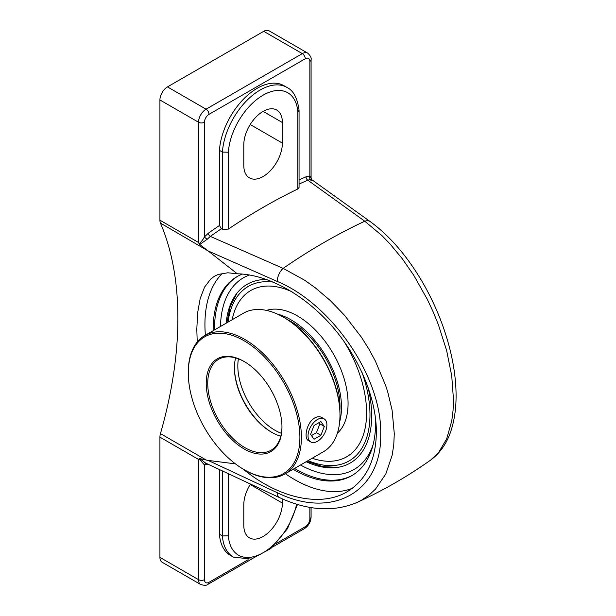 <?xml version="1.0" encoding="UTF-8"?>
<svg xmlns="http://www.w3.org/2000/svg" width="616" height="616" viewBox="0 0 616 616"><rect width="100%" height="100%" fill="white"/><g stroke="black" fill="none" stroke-linecap="round" stroke-linejoin="round"><path stroke-width="0.92" d="M197.22 342.042L196.812 329.221L197.636 312.751L200.215 298.444L204.581 287.102L210.649 279.11L214.245 276.384L218.241 274.436L227.835 272.78L237.306 273.797C267.76 274.428 304.027 294.386 331.601 325.687C359.09 357.064 376.314 397.99 376.384 432.101C375.937 460.229 366.166 480.126 347.062 491.807C320.666 507.484 278.748 498.344 243.312 469.184M222.415 273.288A126.488 73.027 -120 0 0 204.928 324.54A126.488 73.027 -120 0 0 205.382 335.189M285.37 473.735A126.488 73.027 -120 0 0 352.421 488.257M293.147 469.246A114.861 66.312 -120 0 0 351.798 475.652A114.861 66.312 -120 0 0 375.591 423.069A114.861 66.312 -120 0 0 375.452 417.617M242.496 274.058A114.861 66.312 -120 0 0 236.937 276.7A114.861 66.312 -120 0 0 213.159 330.7M206.352 460.113L160.453 433.618A349.411 201.732 120 0 0 177.885 318.295A349.411 201.732 120 0 0 160.453 223.1L208.154 250.951L277.269 281.45C331.816 303.988 382.059 377.354 380.696 433.918C382.182 491.76 332.139 519.812 277.269 492.715L208.154 460.422L199.738 458.627M237.306 273.797L208.154 250.951M299.06 184.115A602.587 347.901 -60 0 1 307.754 180.149A2.664 1.702 66 0 1 306.083 176.777A605.251 349.441 120 0 0 299.06 179.964M430.653 460.075C407.453 476.522 382.913 490.652 357.041 502.448L361.607 500.123L368.938 495.187L375.483 489.127L385.801 473.974L392.161 455.255L393.763 444.76L394.286 433.71L392.099 410.179L387.68 391.784L385.701 385.624L375.329 360.968L368.784 348.91L361.446 337.252L344.529 315.284L330.315 300.562L315.13 287.672L304.635 280.218L283.137 268.36A602.587 347.901 -60 0 1 364.78 221.221L381.935 235.597L390.313 244.267L402.425 258.928L413.767 275.314L427.265 299.253L433.117 311.765L438.346 324.586L446.615 350.458L451.721 375.76L453.468 399.545L453.053 410.533L451.767 420.843L446.7 438.815L438.461 452.76L430.653 460.075C443.043 450.927 448.995 438.192 452.005 427.419C454.854 417.417 456.21 406.314 456.079 394.109C455.84 376.353 452.737 357.611 446.769 337.876C441.002 318.965 433.156 300.847 423.238 283.499C407.823 256.841 390.174 236.221 370.285 221.645A10.665 6.915 125.7 0 0 364.78 221.221L307.754 180.149L310.687 179.526A2.664 2.11 96.1 0 1 309.856 176.061L306.083 176.777M277.269 281.45A10.665 5.452 113.9 0 1 283.137 268.36L210.333 236.398A2.664 1.355 54.6 0 1 208.231 233.272L204.458 236.914L204.458 122.245A6.468 3.734 -60 0 1 209.032 114.33L305.282 58.751A6.468 3.734 -60 0 1 309.856 61.392A4.197 2.425 0 0 0 311.088 59.683L311.088 178.086L309.856 176.061L309.856 61.392L309.856 176.061M310.687 179.526C312.412 179.834 312.474 180.088 310.88 180.272M228.359 152.214A49.288 28.459 -60 0 1 263.094 95.18A49.288 28.459 -60 0 1 297.836 112.104L297.836 188.973L299.06 187.464L299.06 110.187C297.42 98.036 293.362 90.437 286.871 87.387A53.484 30.877 120 0 0 247.024 100.308A53.484 30.877 120 0 0 222.422 152.083L222.422 229.375L228.359 229.083L228.359 152.214L222.422 152.083L219.45 150.366A53.484 30.877 -60 0 1 244.052 98.591A53.484 30.877 -60 0 1 283.899 85.67L286.871 87.387M297.836 188.973A602.587 347.901 120 0 0 228.359 229.083M222.422 229.375L221.337 228.752L219.45 225.471L219.45 150.366M209.032 114.33A4.197 2.425 -120 0 0 206.06 109.186A10.665 6.16 120 0 0 198.521 122.245L198.521 242.481L199.091 243.72C200.985 242.25 202.772 239.978 204.458 236.914A2.664 0.539 -141.6 0 0 207.207 239.27L210.333 236.398A602.587 347.901 -60 0 1 221.337 228.752M199.091 243.72L199.73 244.444L207.207 239.27M296.604 504.188A49.288 28.459 -60 0 1 259.667 554.508A49.288 28.459 -60 0 1 228.359 535.797L222.422 535.935A53.484 30.877 120 0 0 233.379 557.087L230.415 555.37A53.484 30.877 -60 0 1 219.45 534.218L219.45 469.561M206.422 463.409A2.664 2.11 -83.9 0 0 204.458 464.98L208.231 464.272M357.034 502.448C333.649 512.304 307.754 510.664 279.356 497.536A10.665 5.313 -65 0 1 279.341 497.536L205.621 463.086L199.73 458.635L199.091 458.728L204.458 464.98L204.458 579.648A4.197 2.425 180 0 1 198.521 579.648L198.521 459.421L199.091 458.728M199.738 244.444L206.352 249.595M251.844 558.989L208.162 584.214C206.968 585.516 204.489 585.623 200.731 584.53A10.665 6.16 120 0 1 198.521 579.648L159.921 557.365L159.921 437.137L198.521 459.421M160.453 433.618A10.665 6.16 120 0 0 159.921 437.137M208.154 460.422L235.443 463.871M297.836 112.104L299.06 110.295M219.45 534.218L222.422 535.935L222.422 470.947M306.137 461.738A103.172 59.567 -120 0 0 336.144 467.575A103.172 59.567 -120 0 0 367.714 386.124M266.728 279.487A103.172 59.567 -120 0 0 236.105 294.294A103.172 59.567 -120 0 0 226.149 323.2M159.921 557.365A10.665 6.16 120 0 0 162.131 562.246L200.731 584.53M311.088 59.683C311.619 57.996 310.472 55.794 307.646 53.084L269.053 30.8A10.665 6.16 120 0 0 263.717 31.331L167.467 86.902A10.665 6.16 120 0 0 159.921 99.961L159.921 220.197A10.665 6.16 120 0 0 160.453 223.1M282.39 498.914L282.39 503.08A27.289 15.754 -60 0 1 270.478 530.545A27.289 15.754 -60 0 1 249.449 537.86A27.289 15.754 -60 0 1 243.797 525.363L243.797 504.797A27.289 15.754 -60 0 1 250.481 484.068M282.39 122.538L282.39 143.105A27.289 15.754 -60 0 1 270.478 170.57A27.289 15.754 -60 0 1 249.449 177.885A27.289 15.754 -60 0 1 243.797 165.388L243.797 144.822A27.289 15.754 -60 0 1 255.709 117.356A27.289 15.754 -60 0 1 276.738 110.041A27.289 15.754 -60 0 1 282.39 122.538L263.094 111.396M308.038 435.843A13.329 7.7 -60 0 1 313.852 422.43A13.329 7.7 -60 0 1 324.124 418.857A13.329 7.7 -60 0 1 326.888 424.963A13.329 7.7 -60 0 1 321.067 438.376A13.329 7.7 -60 0 1 310.795 441.949A13.329 7.7 -60 0 1 308.038 435.843M314.037 439.239L310.603 434.365L314.037 425.525L320.89 421.567L324.316 426.449L320.89 435.281L314.037 439.239M311.465 435.581L316.439 432.709L319.866 423.877L319.011 422.653M320.89 435.281L316.439 432.709M324.316 426.449L319.866 423.877M235.605 357.927A52.483 30.3 -120 0 0 234.434 367.921A52.483 30.3 -120 0 0 271.548 432.209A52.483 30.3 -120 0 0 280.788 436.19M271.918 432.417A53.553 30.915 60 0 1 234.434 367.49M281.959 426.626A52.483 30.3 60 0 1 271.086 450.219A52.483 30.3 60 0 1 230.646 436.159A52.483 30.3 60 0 1 207.738 383.337A52.483 30.3 60 0 1 218.603 359.313A52.483 30.3 60 0 1 244.475 361.7M204.859 335.497L243.428 313.221A79.988 46.177 60 0 1 283.422 317.186L284.176 317.625A78.917 45.569 -120 0 1 339.978 414.275L339.978 415.145A79.988 46.177 60 0 1 323.415 451.767L284.838 474.035A79.988 46.177 -120 0 0 301.409 437.422A79.988 46.177 -120 0 0 266.489 356.926A79.988 46.177 -120 0 0 204.859 335.497A79.988 46.177 -120 0 0 188.288 372.11L188.288 372.98A78.917 45.569 60 0 1 244.09 340.764A78.917 45.569 60 0 1 299.9 437.422A78.917 45.569 60 0 1 244.09 469.638A78.917 45.569 60 0 1 188.288 372.98M283.422 317.186A79.988 46.177 60 0 1 339.978 415.145M244.09 469.638L244.845 470.077A79.988 46.177 -120 0 0 284.838 474.035M310.795 441.949L308.447 440.594C303.442 438.407 306.806 422.191 314.714 417.933C317.332 416.508 319.689 416.362 321.783 417.502L324.124 418.857M281.959 427.065A53.553 30.915 -120 0 0 244.098 361.476A53.553 30.915 -120 0 0 206.229 383.337A53.553 30.915 -120 0 0 244.09 448.925A53.553 30.915 -120 0 0 281.959 427.065M343.597 340.771A95.981 55.417 60 0 1 366.597 412.843A95.981 55.417 60 0 1 346.716 456.787A95.981 55.417 60 0 1 312.189 458.25M250.743 290.529A95.981 55.417 -120 0 0 232.209 319.696A95.981 55.417 60 0 1 250.735 290.536A95.981 55.417 60 0 1 292.107 291.845M339.87 410.21A69.323 40.025 -120 0 0 339.986 406.437A69.323 40.025 -120 0 0 287.649 319.75M312.197 458.242A95.981 55.417 -120 0 0 346.716 456.787M337.375 433.233A71.456 41.257 -120 0 0 348.071 403.511A71.456 41.257 -120 0 0 319.704 334.704A71.456 41.257 -120 0 0 266.459 310.402M339.67 421.783A71.456 41.257 -120 0 0 341.495 407.307A71.456 41.257 -120 0 0 277.523 314.137M219.45 225.471A605.251 349.441 120 0 0 208.231 233.272M159.921 99.961L198.521 122.245A4.197 2.425 0 0 0 204.458 122.245M309.856 507.368L309.856 518.795A6.468 3.734 -60 0 1 305.282 526.718L276.091 543.574M311.088 507.576L311.088 517.086A4.197 2.425 180 0 1 309.856 518.795M248.132 559.713L209.032 582.289A6.468 3.734 -60 0 1 204.458 579.648M279.341 497.536A10.665 5.313 -65 0 1 277.269 492.715M228.359 535.797L228.359 473.727M305.282 58.751A4.197 2.425 -120 0 0 302.317 53.615L206.06 109.186L167.467 86.902M307.646 53.084A10.665 6.16 120 0 0 302.317 53.615L263.717 31.331M208.162 584.214A4.197 2.425 -120 0 0 209.032 582.289M311.088 517.086C310.772 522.037 308.547 525.895 304.412 528.644A4.197 2.425 -120 0 0 305.282 526.718M220.49 326.465A110.664 63.895 60 0 1 249.595 274.967M373.08 444.729A110.664 63.895 60 0 1 300.477 465.011M237.637 276.307A114.861 66.312 -120 0 0 214.537 328.482A114.861 66.312 -120 0 0 214.545 329.899M294.533 468.445A114.861 66.312 -120 0 0 352.491 475.244M198.521 242.481L159.921 220.197M282.39 503.08L250.212 484.499M282.39 143.105L250.212 124.524M281.397 433.317A52.483 30.3 60 0 1 237.83 365.966A52.483 30.3 60 0 1 238.392 358.835M361.777 371.748A100.77 58.181 60 0 1 369.977 414.799A100.77 58.181 60 0 1 308.069 460.622M228.082 322.083A100.77 58.181 60 0 1 273.566 282.159M311.088 178.086L311.919 179.78L370.278 221.645M233.379 557.087L251.351 559.112L270.778 548.571L287.456 528.697L297.497 504.45M304.412 528.644L272.488 547.077M236.998 293.116L230.222 306.475L226.873 322.784M306.853 461.322L322.653 466.574L337.614 467.382"/></g></svg>
